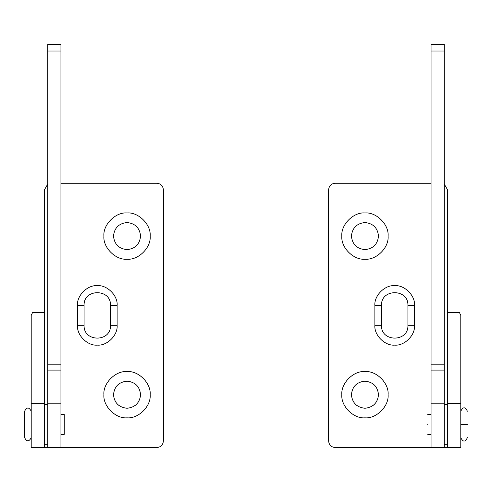 <?xml version="1.0" encoding="UTF-8"?>
<svg xmlns="http://www.w3.org/2000/svg" width="492" height="492" viewBox="0 0 492 492"><rect width="100%" height="100%" fill="white"/><g stroke="black" fill="none" stroke-linecap="round" stroke-linejoin="round"><path stroke-width="0.74" d="M427.745 424.442C427.745 411.656 427.745 411.656 427.745 424.442C427.745 437.228 427.745 437.228 427.745 424.442M467.4 424.442C467.4 441.484 467.4 441.484 467.4 424.442C467.4 407.394 467.4 407.394 467.4 424.442L460.789 424.442M335.218 447.572C331.233 447.154 329.031 444.952 328.613 440.961C329.031 444.952 331.233 447.154 335.218 447.572L431.053 447.572L431.053 370.101L444.27 370.101L444.27 44.428L431.053 44.428L431.053 51.039L444.27 51.039M431.053 51.039L431.053 370.101M431.053 447.572L444.27 447.572L444.27 370.101M444.27 447.572L447.572 447.572L447.572 189.826L444.27 184.1L447.572 189.826M447.572 447.572L460.789 447.572L460.789 315.397L459.466 312.598L447.572 312.598M328.613 440.961L328.613 189.826C329.031 185.841 331.233 183.633 335.218 183.215L431.053 183.215M328.613 189.826C329.031 185.841 331.233 183.633 335.218 183.215M341.829 236.086C340.796 247.531 353.514 260.25 364.959 259.216C376.405 260.25 389.129 247.531 388.09 236.086C389.129 224.641 376.405 211.923 364.959 212.956C353.514 211.923 340.796 224.641 341.829 236.086M414.528 325.31L414.528 305.483C415.414 295.674 404.51 284.77 394.701 285.655C384.892 284.77 373.988 295.674 374.873 305.483L374.873 325.31C373.988 335.12 384.892 346.024 394.701 345.132C404.51 346.024 415.414 335.12 414.528 325.31L407.917 325.31C408.643 342.352 380.759 342.352 381.484 325.31L381.484 305.483C380.759 288.435 408.643 288.435 407.917 305.483L407.917 325.31M341.829 394.701C340.796 406.146 353.514 418.864 364.959 417.831C376.405 418.864 389.129 406.146 388.09 394.701C389.129 383.256 376.405 370.538 364.959 371.571C353.514 370.538 340.796 383.256 341.829 394.701M351.411 236.086C352.272 227.919 356.792 223.399 364.959 222.538C373.133 223.399 377.647 227.919 378.508 236.086C377.647 244.26 373.133 248.774 364.959 249.635C356.792 248.774 352.272 244.26 351.411 236.086M378.508 394.701C377.647 402.874 373.133 407.388 364.959 408.249C356.792 407.388 352.272 402.874 351.411 394.701C352.272 386.534 356.792 382.013 364.959 381.152C373.133 382.013 377.647 386.534 378.508 394.701M60.946 370.101L60.946 44.428L47.73 44.428L47.73 447.572L60.946 447.572L60.946 370.101L47.73 370.101M44.428 312.598L32.533 312.598L31.211 315.397L31.211 447.572L44.428 447.572L44.428 189.826L47.73 184.1L44.428 189.826M60.946 447.572L156.782 447.572C160.767 447.154 162.969 444.952 163.387 440.961L163.387 189.826C162.969 185.841 160.767 183.633 156.782 183.215L60.946 183.215M84.083 305.483L84.083 325.31C83.357 342.352 111.241 342.352 110.515 325.31L110.515 305.483C111.241 288.435 83.357 288.435 84.083 305.483L77.472 305.483C76.586 295.674 87.49 284.77 97.299 285.655C107.108 284.77 118.012 295.674 117.127 305.483L117.127 325.31C118.012 335.12 107.108 346.024 97.299 345.132C87.49 346.024 76.586 335.12 77.472 325.31L77.472 305.483M163.387 189.826C162.969 185.841 160.767 183.633 156.782 183.215M156.782 447.572C160.767 447.154 162.969 444.952 163.387 440.961M44.428 447.572L47.73 447.572M103.91 236.086C102.871 224.641 115.595 211.923 127.041 212.956C138.486 211.923 151.204 224.641 150.171 236.086C151.204 247.531 138.486 260.25 127.041 259.216C115.595 260.25 102.871 247.531 103.91 236.086M103.91 394.701C102.871 383.256 115.595 370.538 127.041 371.571C138.486 370.538 151.204 383.256 150.171 394.701C151.204 406.146 138.486 418.864 127.041 417.831C115.595 418.864 102.871 406.146 103.91 394.701M140.589 236.086C139.728 227.919 135.208 223.399 127.041 222.538C118.867 223.399 114.353 227.919 113.492 236.086C114.353 244.26 118.867 248.774 127.041 249.635C135.208 248.774 139.728 244.26 140.589 236.086M140.589 394.701C139.728 386.534 135.208 382.013 127.041 381.152C118.867 382.013 114.353 386.534 113.492 394.701C114.353 402.874 118.867 407.388 127.041 408.249C135.208 407.388 139.728 402.874 140.589 394.701M60.946 434.356L64.255 434.356L64.255 414.528L60.946 414.528M31.211 437.659C29.003 441.884 26.802 441.884 24.6 437.659L24.6 411.226C26.802 406.964 29.003 406.964 31.211 411.226M431.053 403.821L444.27 403.821M431.053 364.209L444.27 364.209M460.789 403.631L447.572 403.631M381.484 305.483L374.873 305.483M414.528 305.483L407.917 305.483M381.484 325.31L374.873 325.31M60.946 403.821L47.73 403.821M60.946 364.209L47.73 364.209M60.946 51.039L47.73 51.039M110.515 305.483L117.127 305.483M77.472 325.31L84.083 325.31M110.515 325.31L117.127 325.31M31.211 403.631L44.428 403.631M427.745 434.356L431.053 434.356M431.053 414.528L427.745 414.528M460.789 437.659C463.003 442.228 465.204 442.228 467.4 437.659M467.4 411.226C465.204 406.656 462.997 406.656 460.789 411.226M447.572 404.615L444.27 404.615M444.27 444.27L447.572 444.27M44.428 444.27L47.73 444.27M47.73 404.615L44.428 404.615"/></g></svg>
